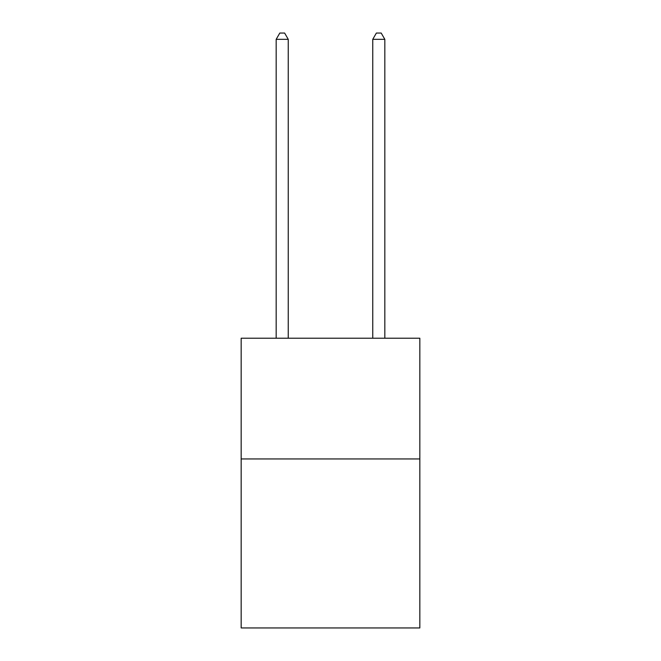 <?xml version="1.0" encoding="UTF-8"?>
<svg xmlns="http://www.w3.org/2000/svg" width="661" height="661" viewBox="0 0 661 661"><rect width="100%" height="100%" fill="white"/><g stroke="black" fill="none" stroke-linecap="round" stroke-linejoin="round"><path stroke-width="0.99" d="M419.834 458.941L419.834 627.95L241.166 627.95L241.166 338.225L419.834 338.225L419.834 458.941L241.166 458.941M288.246 338.225L288.246 39.33L276.174 39.33L276.174 338.225M276.174 39.33L279.801 33.05L284.627 33.05L288.246 39.33M384.826 338.225L384.826 39.33L372.754 39.33L372.754 338.225M372.754 39.33L376.373 33.05L381.199 33.05L384.826 39.33"/></g></svg>
